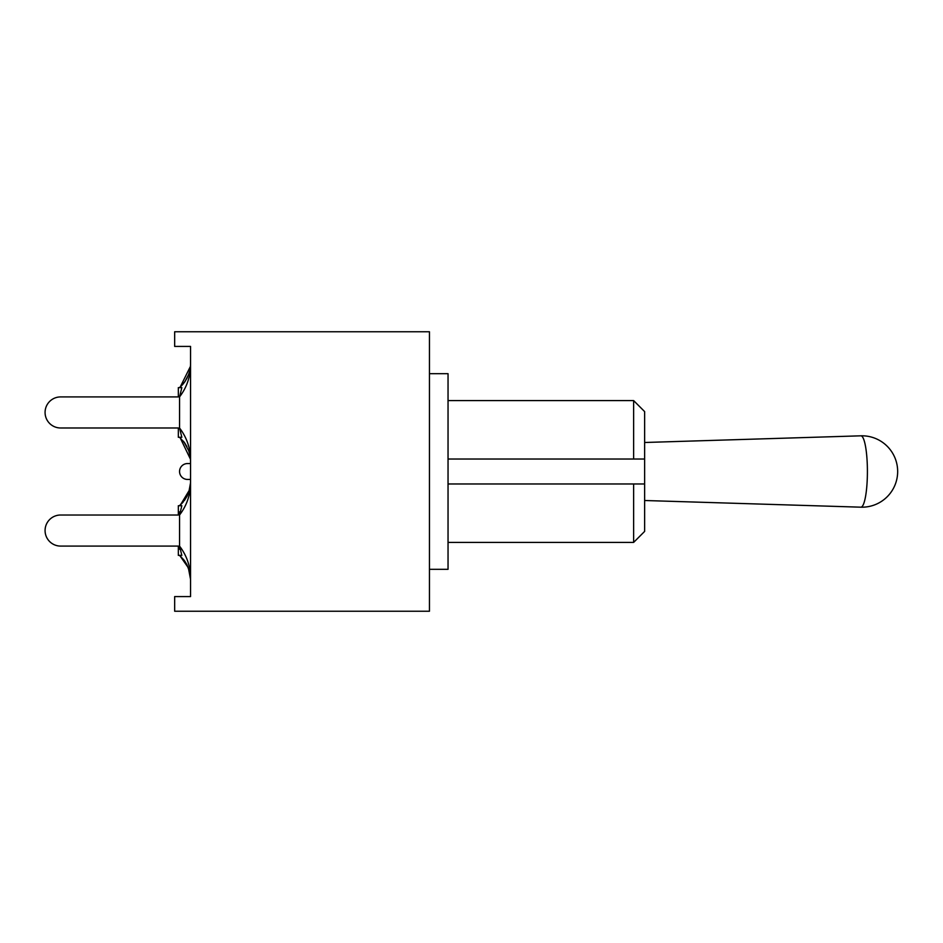 <?xml version="1.0" encoding="UTF-8"?>
<svg xmlns="http://www.w3.org/2000/svg" width="943" height="943" viewBox="0 0 943 943"><rect width="100%" height="100%" fill="white"/><g stroke="black" fill="none" stroke-linecap="round" stroke-linejoin="round"><path stroke-width="1.41" d="M184.911 443.234L179.559 437.269L181.834 437.281L178.333 437.269L178.333 427.981L60.6 427.981A15.524 15.524 0 0 1 45.075 412.445A15.524 15.524 0 0 1 60.6 396.92L178.333 396.92L60.6 396.92L178.333 396.92L178.333 387.632L181.834 387.632L179.559 396.885C186.973 387.16 190.639 376.163 190.557 363.88L190.557 363.88M181.834 437.269L179.559 428.016L179.559 396.885M179.559 387.632L185.123 381.373M190.309 367.57L190.462 366.132M190.545 364.576L190.439 366.391L180.172 387.09L182.789 384.39M188.352 375.22L189.543 371.554M189.72 370.858L189.119 373.004M188.576 374.607L184.863 381.738M183.107 384.013L184.981 381.55M189.048 373.228L189.578 371.401M189.696 370.917L189.048 373.204M187.351 377.448L184.899 381.691M180.172 437.811L190.486 459.241M190.18 456.412L188.73 450.695L183.944 441.902M180.443 438.059L179.642 437.269M188.341 449.67L188.683 450.589M183.296 441.112L185.017 443.387M188.612 450.389L189.578 453.489M190.439 458.534L190.557 461.316M190.557 461.021L190.557 461.021C190.616 448.715 186.95 437.705 179.559 428.016M189.696 572.071L186.797 564.456L179.559 555.368L181.834 555.38L178.333 555.368L178.333 546.08L60.6 546.08A15.524 15.524 0 0 1 45.075 530.555A15.524 15.524 0 0 1 60.6 515.019L178.333 515.019L60.6 515.019L178.333 515.019L178.333 505.731L181.834 505.731L179.559 514.984C186.962 505.271 190.627 494.273 190.557 481.991L190.557 481.979M190.533 482.828L188.859 491.951L187.127 496.053L179.583 505.731L183.319 501.876M190.297 485.751L190.462 484.101M188.105 493.92L189.743 488.863M189.437 490.054L180.443 504.941L186.879 496.489L184.345 500.568M189.402 490.112L189.083 491.209M188.352 493.307L186.879 496.489M183.296 501.888L179.642 505.731M179.559 511.884L179.559 514.937M179.559 546.162L179.559 549.215M190.014 573.556L189.673 571.988M181.48 557.172L188.364 567.816L179.642 555.368M183.107 558.987L184.899 561.309M189.567 571.552L189.036 569.737M188.364 567.816L190.557 579.426M181.834 555.368L179.559 546.115L179.559 514.984M190.557 579.132L190.557 579.12C190.616 566.814 186.95 555.816 179.559 546.115M448.043 459.029L644.635 459.029L644.635 411.596L633.625 400.586L633.625 459.029L644.635 459.029L644.635 483.971L633.625 483.971L633.625 542.414L644.635 531.404L644.635 483.971L448.043 483.971M429.454 569.313L448.043 569.313L448.043 373.687L429.454 373.687M190.557 479.445L187.504 479.445A7.945 7.945 0 0 1 179.559 471.5A7.945 7.945 0 0 1 187.504 463.555L190.557 463.555M190.557 596.577L174.667 596.577L174.667 611.241L429.454 611.241L429.454 331.759L174.667 331.759L174.667 346.423L190.557 346.423L190.557 596.577M867.407 471.5A35.681 6.507 -90 0 0 860.865 435.819A35.704 35.704 0 0 1 897.665 471.5A35.704 35.704 0 0 1 860.865 507.181A35.681 6.507 -90 0 0 867.407 471.5M190.451 366.238L190.521 365.024M190.521 365.13L190.439 366.391M186.914 378.308L184.533 382.198M189.425 371.896L188.836 373.876M188.965 373.475L188.352 375.231M186.797 378.544L184.357 382.445M189.378 372.072L188.753 374.112M189.696 453.972L190.144 456.2M184.345 442.432L186.879 446.51M188.73 450.695L189.402 452.888M188.612 450.365L189.072 451.756M190.462 458.793L190.521 459.854M187.127 496.053L181.94 503.444M190.132 486.847L188.859 491.951M189.083 491.22L188.718 492.329M184.357 560.555L186.797 564.456M188.753 568.888L189.378 570.928M189.755 572.33L190.533 578.224M448.043 542.414L633.625 542.414M448.043 400.586L633.625 400.586M644.635 500.509L860.865 507.181M644.635 442.491L860.865 435.819"/></g></svg>
